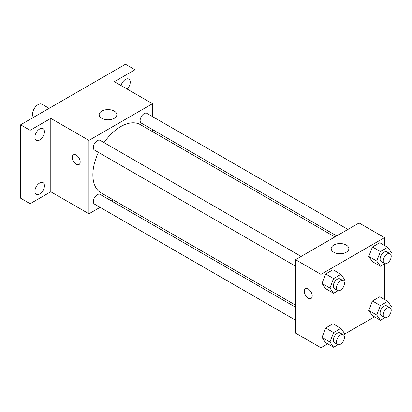 <?xml version="1.0" encoding="UTF-8"?>
<svg xmlns="http://www.w3.org/2000/svg" width="412" height="412" viewBox="0 0 412 412"><rect width="100%" height="100%" fill="white"/><g stroke="black" fill="none" stroke-linecap="round" stroke-linejoin="round"><path stroke-width="0.62" d="M49.126 108.335L42.014 104.231A7.864 4.542 120 0 0 35.952 106.337A7.864 4.542 120 0 0 32.517 114.253A7.864 4.542 120 0 0 33.516 117.348M100.095 207.354L88.93 213.797L50.794 191.781L30.133 203.708L20.6 198.203L20.6 124.805L125.48 64.251L135.018 69.757L135.018 93.612M113.125 199.83L111.333 200.865M39.67 194.016A6.741 3.893 -60 0 1 36.297 194.351A6.741 3.893 -60 0 1 35.267 188.948A6.741 3.893 -60 0 1 39.67 183.01A6.741 3.893 -60 0 1 43.039 182.676A6.741 3.893 -60 0 1 44.074 188.078A6.741 3.893 -60 0 1 39.67 194.016M39.67 139.998A6.741 3.893 -60 0 1 36.297 140.332A6.741 3.893 -60 0 1 35.267 134.93A6.741 3.893 -60 0 1 39.67 128.987A6.741 3.893 -60 0 1 43.039 128.652A6.741 3.893 -60 0 1 44.074 134.055A6.741 3.893 -60 0 1 39.67 139.998M50.794 191.781L50.794 118.383L30.133 130.31L20.6 124.805M30.133 203.708L30.133 130.31M88.93 213.797L88.93 140.399L50.794 118.383M88.93 140.399L152.497 103.7L114.356 81.684L135.018 69.757M101.754 118.321A8.837 5.104 180 0 1 99.163 114.711A8.837 5.104 180 0 1 108.001 109.607A8.837 5.104 180 0 1 116.838 114.711A8.837 5.104 180 0 1 111.384 119.428A8.837 5.104 180 0 1 101.754 118.321M121.035 85.536A6.741 3.893 -60 0 1 125.48 79.444A6.741 3.893 -60 0 1 128.853 79.109A6.741 3.893 -60 0 1 127.195 89.095M98.422 152.368A39.372 22.732 120 0 0 92.87 174.827A39.372 22.732 120 0 0 101.028 192.847L295.517 305.137M334.889 236.941L140.399 124.651A39.372 22.732 120 0 0 104.035 142.634M152.497 103.7L152.497 116.591M152.497 129.569L152.497 131.634M347.919 229.417L146.914 113.372A5.619 3.244 120 0 0 142.583 114.876A5.619 3.244 120 0 0 140.132 120.531A5.619 3.244 120 0 0 141.295 123.1L336.681 235.906M295.517 307.203L100.131 194.402A5.619 3.244 120 0 0 95.8 195.906A5.619 3.244 120 0 0 93.349 201.561A5.619 3.244 120 0 0 94.513 204.131L295.517 320.181M295.517 266.157L94.513 150.112A5.619 3.244 -60 0 1 94.513 143.623A5.619 3.244 -60 0 1 100.131 140.379L301.136 256.429M80.191 161.962A5.619 3.244 60 0 1 79.027 164.532A5.619 3.244 60 0 1 73.408 161.288A5.619 3.244 60 0 1 73.408 154.799A5.619 3.244 60 0 1 77.739 156.308A5.619 3.244 60 0 1 80.191 161.962M79.027 164.532A5.619 3.244 60 0 1 73.413 161.288A5.619 3.244 60 0 1 73.413 154.799M327.695 343.85L320.943 347.749L295.517 333.071L295.517 259.673L359.079 222.974L384.504 237.652L384.504 245.449M374.477 316.838L344.36 334.23M372.443 261.646L368.776 256.424L372.443 246.963L379.787 242.725L372.443 246.963L368.776 256.424L372.443 261.646L380.389 266.229L376.723 261.007L380.389 251.552L387.728 247.313L391.4 252.535L390.694 254.348M325.66 342.676L321.993 337.454L325.66 327.993L332.999 323.755L325.66 327.993L321.993 337.454L325.66 342.676L333.607 347.259L329.935 342.042L333.607 332.582L340.945 328.343L344.617 333.566L343.912 335.383M384.504 263.855L384.504 299.473M320.943 347.749L320.943 274.351L384.504 237.652M372.443 315.664L368.776 310.442L372.443 300.987L379.787 296.748L372.443 300.987L368.776 310.442L372.443 315.664L380.389 320.253L376.723 315.031L380.389 305.57L387.728 301.337L391.4 306.554L390.694 308.372M325.66 288.652L321.993 283.43L325.66 273.975L332.999 269.736L325.66 273.975L321.993 283.43L325.66 288.652L333.607 293.241L329.935 288.019L333.607 278.563L340.945 274.325L344.617 279.542L343.912 281.36M320.943 274.351L295.517 259.673M333.761 252.268A8.837 5.104 180 0 1 331.171 248.663A8.837 5.104 180 0 1 340.008 243.559A8.837 5.104 180 0 1 348.851 248.663A8.837 5.104 180 0 1 343.392 253.375A8.837 5.104 180 0 1 333.761 252.268M312.203 295.909A5.619 3.244 60 0 1 311.039 298.484A5.619 3.244 60 0 1 305.421 295.239A5.619 3.244 60 0 1 305.421 288.75A5.619 3.244 60 0 1 309.747 290.254A5.619 3.244 60 0 1 312.203 295.909M311.039 298.479A5.619 3.244 60 0 1 305.421 295.234A5.619 3.244 60 0 1 305.421 288.75M338.072 290.661L333.607 293.241M343.263 280.752L340.085 278.919A5.619 3.244 120 0 0 335.754 280.423A5.619 3.244 120 0 0 333.303 286.077A5.619 3.244 120 0 0 334.467 288.647L337.644 290.481A5.619 3.244 120 0 0 343.263 287.241A5.619 3.244 120 0 0 343.263 280.752A5.619 3.244 120 0 0 338.937 282.256A5.619 3.244 120 0 0 336.48 287.911A5.619 3.244 120 0 0 337.644 290.481M329.935 288.019L321.993 283.43M333.607 278.563L325.66 273.975M340.945 274.325L332.999 269.736M384.854 263.654L380.389 266.229M390.046 253.74L386.868 251.907A5.619 3.244 120 0 0 382.542 253.411A5.619 3.244 120 0 0 380.085 259.066A5.619 3.244 120 0 0 381.249 261.635L384.427 263.474A5.619 3.244 120 0 0 390.046 260.23A5.619 3.244 120 0 0 390.046 253.74A5.619 3.244 120 0 0 385.72 255.244A5.619 3.244 120 0 0 383.268 260.899A5.619 3.244 120 0 0 384.427 263.474M376.723 261.007L368.776 256.424M380.389 251.552L372.443 246.963M387.728 247.313L379.787 242.725M338.072 344.684L333.607 347.259M343.263 334.771L340.085 332.937A5.619 3.244 120 0 0 335.754 334.441A5.619 3.244 120 0 0 333.303 340.096A5.619 3.244 120 0 0 334.467 342.671L337.644 344.504A5.619 3.244 120 0 0 343.263 341.26A5.619 3.244 120 0 0 343.263 334.771A5.619 3.244 120 0 0 338.937 336.28A5.619 3.244 120 0 0 336.48 341.929A5.619 3.244 120 0 0 337.644 344.504M329.935 342.042L321.993 337.454M333.607 332.582L325.66 327.993M340.945 328.343L332.999 323.755M384.854 317.673L380.389 320.253M390.046 307.764L386.868 305.925A5.619 3.244 120 0 0 382.542 307.434A5.619 3.244 120 0 0 380.085 313.084A5.619 3.244 120 0 0 381.249 315.659L384.427 317.492A5.619 3.244 120 0 0 390.046 314.248A5.619 3.244 120 0 0 390.046 307.764A5.619 3.244 120 0 0 385.72 309.268A5.619 3.244 120 0 0 383.268 314.923A5.619 3.244 120 0 0 384.427 317.492M376.723 315.031L368.776 310.442M380.389 305.57L372.443 300.987M387.728 301.337L379.787 296.748"/></g></svg>
